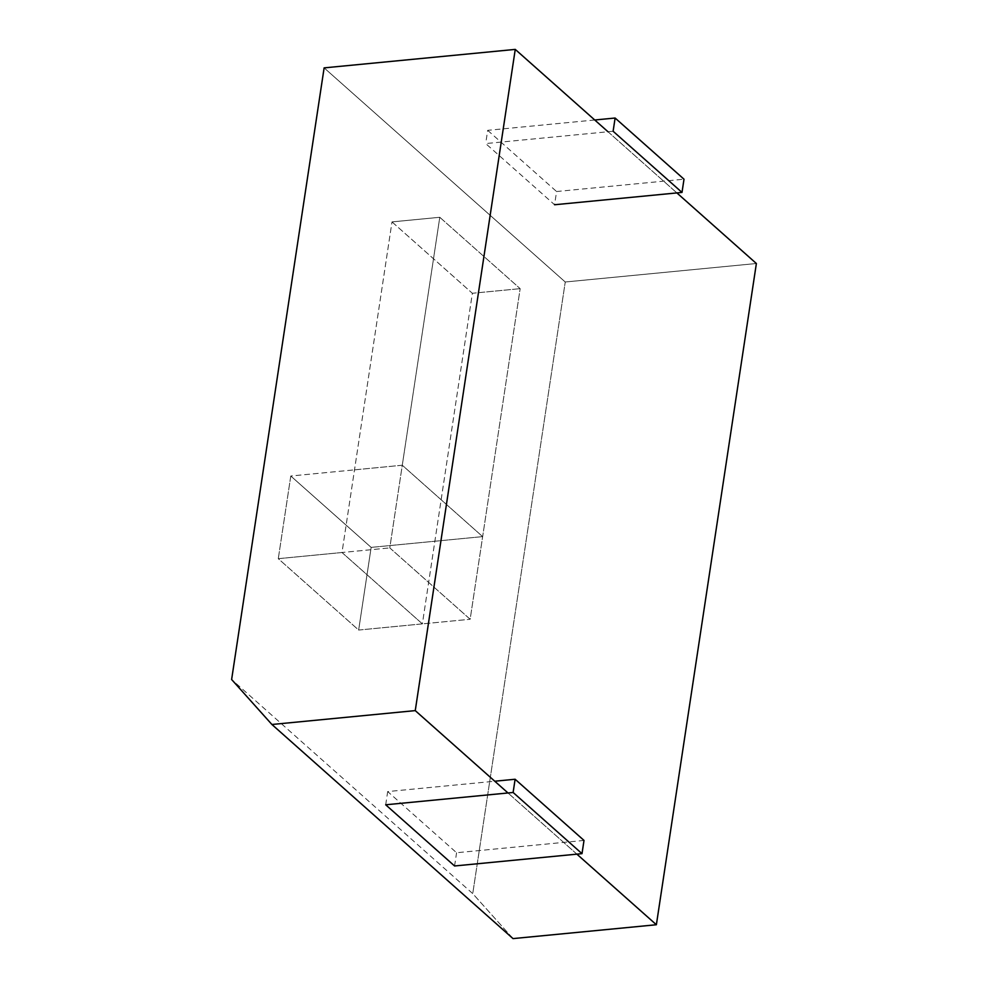 <?xml version="1.0" encoding="UTF-8"?>
<svg xmlns="http://www.w3.org/2000/svg" width="988" height="988" viewBox="0 0 988 988"><rect width="100%" height="100%" fill="white"/><g stroke="black" fill="none" stroke-linecap="round" stroke-linejoin="round"><path stroke-width="0.74" stroke-dasharray="4.94 3.71" d="M576.881 854.151L507.993 792.969L576.881 854.151M513.019 938.6L472.746 893.621L231.624 679.509L472.746 893.621L565.247 282L472.746 893.621L513.019 938.6M607.991 131.75L676.879 192.919L607.991 131.75M324.126 67.876L565.247 282L756.376 263.512L565.247 282L324.126 67.876M392.001 221.905L472.363 293.275L422.37 623.885L341.996 552.514L392.001 221.905L439.784 217.286L520.157 288.657L470.152 619.266L389.778 547.895L439.784 217.286L520.157 288.657L470.152 619.266L389.778 547.895L402.277 465.237L482.65 536.62L371.155 547.389L358.656 630.048L470.152 619.266L422.37 623.885L341.996 552.514L389.778 547.895L278.283 558.677L290.781 476.018L402.277 465.237L439.784 217.286L392.001 221.905L472.363 293.275L520.157 288.657L472.363 293.275L422.37 623.885L358.656 630.048L278.283 558.677L290.781 476.018L371.155 547.389L358.656 630.048L278.283 558.677L341.996 552.514L392.001 221.905M613.116 131.256L485.688 143.569L554.577 204.751L556.577 191.524L684.005 179.198M594.751 119.993L487.689 130.342L485.688 143.569M487.689 130.342L556.577 191.524M584.007 840.43L456.579 852.743L387.691 791.573L494.753 781.224M454.579 865.97L456.579 852.743M385.691 804.788L387.691 791.573M354.494 469.856L402.277 465.237L482.65 536.62L371.155 547.389L290.781 476.018L354.494 469.856"/><path stroke-width="1.48" d="M415.256 710.619L271.91 724.488L231.624 679.509L324.126 67.876L515.254 49.4L607.991 131.75L515.254 49.4L324.126 67.876L231.624 679.509L271.91 724.488L513.019 938.6L271.91 724.488L415.256 710.619L515.254 49.4L415.256 710.619L507.993 792.969L415.256 710.619M656.378 924.743L513.019 938.6L656.378 924.743L576.881 854.151L656.378 924.743L756.376 263.512L656.378 924.743M676.879 192.919L756.376 263.512L676.879 192.919M682.004 192.425L684.005 179.198L615.116 118.029L613.116 131.256L682.004 192.425L554.577 204.751M615.116 118.029L594.751 119.993M582.006 853.657L454.579 865.97L385.691 804.788L513.118 792.475L582.006 853.657L584.007 840.43L515.119 779.248L494.753 781.224M513.118 792.475L515.119 779.248"/></g></svg>
